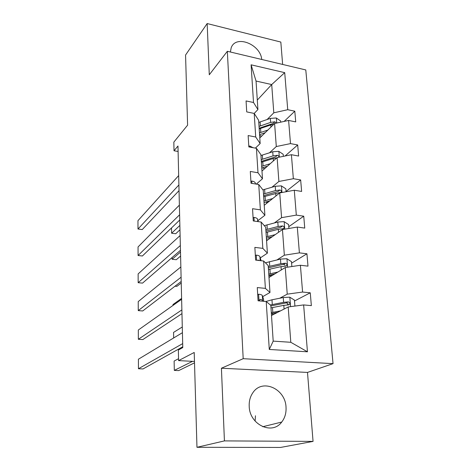 <?xml version="1.0" encoding="UTF-8"?>
<svg xmlns="http://www.w3.org/2000/svg" width="471" height="471" viewBox="0 0 471 471"><rect width="100%" height="100%" fill="white"/><g stroke="black" fill="none" stroke-linecap="round" stroke-linejoin="round"><path stroke-width="0.71" d="M249.206 406.261C249.442 424.648 272.156 435.422 281.729 422.051C284.926 417.924 286.356 412.985 286.027 407.244C285.491 388.646 262.159 378.213 252.815 392.808C250.195 396.641 248.988 401.121 249.206 406.261M255.111 421.086L255.459 415.763M313.056 441.398L307.492 372.42L221.417 368.228L224.426 440.897L313.056 441.398L280.539 447.45L196.966 447.303L194.211 352.467L178.591 360.609L194.47 361.44M224.426 440.897L196.966 447.303M282.635 64.433L280.828 42.06L207.163 23.55L185.562 55.036L187.599 125.162L173.834 142.13L174.023 150.761L178.097 151.468M261.735 59.464C260.481 44.168 235.641 34.436 231.179 47.842L230.396 52.01M333.038 363.641L305.785 69.944L227.34 51.286L243.195 358.69L333.038 363.641L307.492 372.42M267.139 119.504L273.804 112.816L271.708 84.556L284.714 72.652L287.734 109.708L294.811 111.197L284.154 121.412M257.296 100.093L271.708 84.556L256.041 81.047L257.92 109.531L254.21 113.434M273.804 112.816L287.734 109.708M269.483 152.787L276.3 146.54L274.593 123.496L288.605 120.446L295.717 121.895L294.811 111.197M288.605 120.446L290.495 143.602L297.684 144.968L285.073 155.995M271.908 187.234L278.891 181.465L277.119 157.597L291.402 154.718L298.626 156.042L297.684 144.968M291.402 154.718L293.356 178.715L300.657 179.946L286.056 191.462M274.416 222.918L281.57 217.661L279.739 192.927L294.293 190.237L301.634 191.42L300.657 179.946M294.293 190.237L296.318 215.112L303.742 216.195L288.776 226.686M277.019 259.898L284.349 255.2L282.453 229.548L297.295 227.057L304.755 228.094L303.742 216.195M297.295 227.057L299.397 252.862L306.939 253.792L291.596 263.171M279.721 298.249L287.239 294.151L285.267 267.528L300.404 265.261L307.993 266.139L306.939 253.792M300.404 265.261L302.588 292.049L310.259 292.809L294.522 300.987M303.636 304.925L307.457 351.802L269.282 349.453L266.221 301.528L270.837 305.414L273.192 341.116L290.801 342.293L288.187 306.951L303.636 304.925L311.349 305.626L310.259 292.809M265.385 288.376L263.636 261.022L268.211 265.603L269.983 292.485L265.385 288.376L257.272 287.575L258.067 300.786L266.221 301.528M262.824 248.364L261.146 222.041L265.685 227.263L267.393 253.157L262.824 248.364L254.858 247.387L255.623 260.098L263.636 261.022M260.369 209.854L258.744 184.497L263.248 190.313L264.89 215.276L260.369 209.854L252.538 208.706L253.268 220.946L261.146 222.041M257.996 172.757L256.436 148.318L260.899 154.682L262.482 178.756L257.996 172.757L250.301 171.456L251.008 183.248L258.744 184.497M255.712 136.996L254.205 113.423L258.632 120.299L260.163 143.531L255.712 136.996L248.146 135.56L248.829 146.923L256.436 148.318M257.92 109.531L253.51 102.501L246.068 100.935L246.722 111.898L254.205 113.423M253.51 102.501L251.102 64.815L284.714 72.652M178.591 360.609L178.362 350.035L182.777 347.586L177.967 146.01L174.023 150.761M260.163 143.531L255.382 148.124M259.792 137.944L274.593 123.496M276.3 146.54L290.495 143.602M262.482 178.756L256.318 184.102M261.976 171.044L277.119 157.597M278.891 181.465L293.356 178.715M264.89 215.276L257.955 220.622M264.231 205.285L279.739 192.927M281.57 217.661L296.318 215.112M267.393 253.157L260.286 257.937M266.574 240.74L282.453 229.548M284.349 255.2L299.397 252.862M269.983 292.485L262.7 296.653M268.994 277.454L285.267 267.528M287.239 294.151L302.588 292.049M269.282 349.453L273.192 341.116M221.417 368.228L243.195 358.69M207.163 23.55L209.283 74.777L227.34 51.286M271.502 315.511L288.187 306.951M290.801 342.293L307.457 351.802M251.102 64.815L256.041 81.047M288.14 304.301L286.863 304.967M182.683 343.612L138.445 368.74L143.007 368.946L182.76 346.768M257.702 294.705L258.726 294.228C260.84 294.463 262.035 294.911 262.329 295.57L263.501 299.02L263.642 301.293L263.554 299.809M182.418 332.685L138.415 359.208L138.445 368.74M262.912 301.228L262.63 300.404L260.64 299.344L259.633 299.85L259.492 300.916M294.917 306.068L294.452 300.104L289.73 297.166L283.254 297.537L271.973 299.797L265.903 301.499M192.521 361.334L174.311 370.394L174.123 361.051L178.55 358.714M280.604 310.842L271.314 312.632M174.311 370.394L178.692 370.595L194.511 362.847M277.584 312.391L271.384 313.686M270.996 307.863L283.813 305.349L288.446 304.908L289.636 304.325C290.101 303.03 289.63 302.217 288.223 301.876L283.595 302.317L270.313 304.973M270.872 305.95L286.344 302.865L287.993 303.76M273.439 314.416L271.726 313.592M274.463 312.985L275.676 313.368M271.849 315.334L271.484 315.264M181.877 309.894L138.35 339.285L142.854 339.567L181.965 313.621M255.347 255.535L256.359 255.099C258.432 255.394 259.615 255.918 259.91 256.677L261.099 260.728M181.623 299.309L138.321 330.012L138.35 339.285M259.397 260.534L258.232 260.092L257.419 260.304M181.1 277.213L138.256 310.613L142.701 310.966L181.2 281.475M253.08 217.796L254.075 217.402C256.118 217.743 257.284 218.338 257.578 219.198L258.226 221.635M180.852 266.951L138.227 301.587L138.256 310.613M291.861 266.539L291.478 261.652L286.839 258.709L280.481 259.097L265.414 262.8M173.669 337.96L173.558 332.408L182.283 326.992M277.878 272.038L268.77 274.075M274.923 273.839L268.853 275.311M268.464 269.471L281.022 266.627L285.567 266.144L286.768 265.55C287.175 264.319 286.704 263.542 285.349 263.224L280.81 263.707L268.276 266.58M268.358 267.846L282.347 264.549L283.518 264.361L285.067 265.102M269.859 276.93L268.941 276.683M268.853 275.329L271.473 275.947L271.39 274.617M288.917 228.464L288.617 224.585L284.054 221.635L277.808 222.035L264.29 225.662M270.902 237.019L271.261 237.431M173.028 305.402L173.01 304.513L181.606 298.396M275.241 234.623L266.315 236.889M272.362 236.654L266.409 238.297M266.027 232.45L278.332 229.295L282.794 228.776L284.001 228.176C284.354 227.004 283.883 226.263 282.582 225.956L278.131 226.48L265.838 229.66M265.938 231.096L280.798 227.234L282.582 225.956M266.492 239.562L267.746 239.91M180.34 245.526L138.162 282.7L142.548 283.118L180.458 250.289M250.896 181.412L251.879 181.058C253.881 181.441 255.035 182.106 255.329 183.054L255.553 183.984M180.105 235.571L138.138 273.91L138.162 282.7M286.08 191.756L285.85 188.812L281.364 185.862L275.235 186.28L262.906 189.878M266.545 201.712L267.94 202.33M272.703 198.538L263.954 201.011M175.035 286.197L176.86 286.368L181.235 283.042M269.889 200.776L264.054 202.571M263.672 196.725L281.322 192.121C281.634 191.008 281.163 190.302 279.909 190.007L275.541 190.567L263.489 194.028M263.595 195.624L278.167 191.409L279.909 190.007M179.61 214.788L138.074 255.512L142.401 255.989L179.734 220.016M248.788 146.304L249.754 145.992L252.951 147.676M179.38 205.126L138.05 246.945L138.074 255.512M283.342 156.343L283.183 154.276L278.767 151.326L272.744 151.756L260.952 155.512M262.365 167.823L264.667 168.653M270.254 163.696L261.67 166.363M180.499 252.056L172.121 259.262L176.284 259.721L180.593 256.065M267.504 166.133L261.782 168.076M278.767 157.267C278.985 156.219 278.508 155.565 277.337 155.306L273.045 155.895L261.222 159.622M261.334 161.359L275.629 156.825L277.337 155.306M261.393 162.23L273.233 158.521L276.736 157.944M172.086 257.537L172.121 259.262M178.898 184.956L137.991 229.018L142.26 229.554L179.033 190.625M178.674 175.577L137.962 220.669L137.991 229.018M280.698 122.166L280.604 120.917L276.259 117.968L270.342 118.409L258.767 122.407M259.627 135.407L261.593 136.184M267.881 130.049L259.462 132.893M179.863 225.415L171.603 233.227L175.718 233.74L179.969 229.783M265.197 132.669L259.58 134.735M276.33 123.119L274.846 121.789L270.631 122.407L259.032 126.381M259.156 128.247L273.18 123.42L274.846 121.789M259.197 128.895L270.813 124.945L273.704 124.368M171.503 227.952L171.603 233.227M258.614 294.281L259.015 300.875M262.329 295.57L262.63 300.404M259.586 299.945L260.64 299.344M290.56 306.639L289.848 297.242M272.291 304.543L271.973 299.797M272.715 314.893L272.644 313.839M272.809 312.326L272.491 307.545M283.595 302.317L283.254 297.537M284.084 309.058L283.813 305.349M286.344 302.865L288.223 301.876M256.248 255.152L256.554 260.204M259.91 256.677L260.157 260.622M257.843 260.351L258.232 260.092M253.969 217.449L254.187 221.076M257.578 219.198L257.725 221.564M287.587 267.181L286.957 258.785M269.736 266.221L269.43 261.646M270.236 273.722L269.93 269.118M280.81 263.707L280.481 259.097M281.264 269.965L281.022 266.627M283.518 264.361L285.349 263.224M284.731 229.165L284.166 221.706M267.275 229.259L266.98 224.85M268.9 237.519L269 239.027M267.758 236.501L267.457 232.056M278.131 226.48L277.808 222.035M278.549 232.297L278.332 229.295M251.767 181.1L251.908 183.39M255.329 183.054L255.388 183.955M281.97 192.515L281.475 185.933M264.896 193.599L264.614 189.336M266.498 201.723L266.61 203.395M265.361 200.587L265.073 196.295M275.541 190.567L275.235 186.28M275.929 195.96L275.735 193.287M249.648 146.028L249.712 147.082M279.315 157.155L278.879 151.397M262.6 159.157L262.323 155.041M264.266 168.5L264.296 168.983M263.048 165.904L262.771 161.765M273.045 155.895L272.744 151.756M273.404 160.899L273.233 158.521M276.748 123.025L276.371 118.038M260.381 125.881L260.116 121.907M260.816 132.404L260.551 128.4M270.631 122.407L270.342 118.409M270.96 127.04L270.813 124.945M262.736 426.732L281.729 422.051M276.554 312.921L276.53 312.591M288.511 304.908L289.636 304.325M273.922 274.446L273.898 274.063M285.82 266.127L286.768 265.55M283.206 228.735L284.001 228.176M280.657 192.651L281.322 192.121"/></g></svg>

